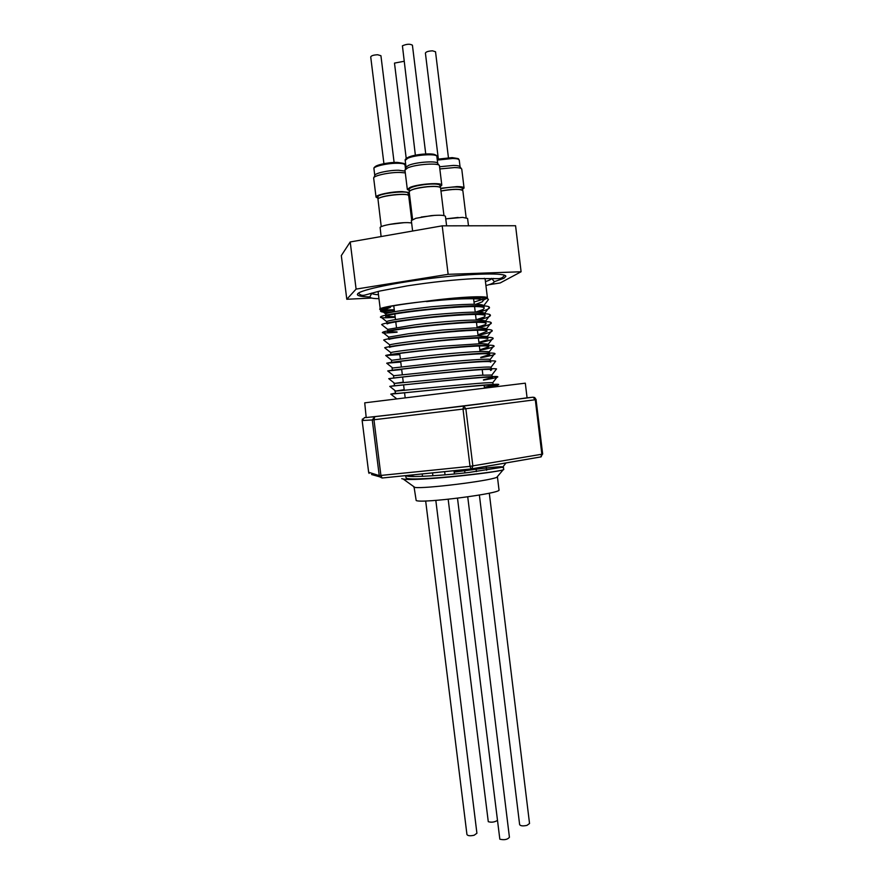 <?xml version="1.0" encoding="UTF-8"?>
<svg xmlns="http://www.w3.org/2000/svg" width="884" height="884" viewBox="0 0 884 884"><rect width="100%" height="100%" fill="white"/><g stroke="black" fill="none" stroke-linecap="round" stroke-linejoin="round"><path stroke-width="1.33" d="M479.382 495.051L519.637 824.65C520.566 825.987 522.996 826.231 526.952 825.38L529.538 823.512L489.305 493.173M457.492 498.211L499.836 839.203C504.366 840.231 507.56 839.59 509.427 837.27L467.735 496.863M425.668 500.963L466.951 834.551C467.824 835.866 470.211 836.098 474.122 835.247L476.918 833.247L435.823 500.388M448.166 499.272L488.277 821.678C491.305 822.584 494.244 822.242 497.084 820.639M414.11 487.283L416.176 500.51C421.104 503.758 502.289 493.327 499.007 489.88L497.394 476.598M371.788 417.027L398.308 413.944L366.197 417.557L364.716 402.839L525.317 383.17L527.074 397.811L514.93 399.513L533.052 397.203L535.306 399.734L465.857 408.728L472.852 465.978L471.846 468.796L471.062 468.94L540.809 456.918L471.581 468.918M398.308 413.944L514.93 399.513M371.556 293.665L369.855 293.632M378.474 294.748C374.584 294.505 372.341 294.007 371.744 293.256L371.667 293.112M408.861 475.725L415.171 476.531M491.659 278.372L494.333 281.687L504.035 278.228L505.88 276.327C506.002 272.791 474.498 273.255 435.315 277.852C396.154 282.405 361.07 289.742 357.777 293.687L357.379 294.571C357.722 295.963 361.887 296.748 369.866 296.936M380.518 311.124L380.838 309.886L390.529 307.345L380.518 311.124C380.783 312.041 384.385 312.45 391.325 312.361M483.194 300.228L487.438 297.996C488.211 295.444 457.459 296.969 425.856 301.289C400.264 304.317 385.225 306.881 380.717 308.947L380.993 309.809M394.386 310.649L381.269 310.781M382.186 309.986L394.264 309.731M378.827 291.278L378.164 292.217L380.297 309.411M454.807 472.012C483.747 468.1 499.559 466.376 502.256 466.84L503.427 467.061L503.703 469.349C507.372 471.249 411.601 482.056 406.242 478.089L405.469 475.636M484.366 387.325L493.493 385.192C496.686 383.081 400.607 393.446 395.723 393.49L394.971 391.17L404.176 389.667M483.46 379.833L492.565 377.523C495.714 375.048 399.601 385.369 394.772 385.778L394.021 383.49L403.248 382.164M493.493 385.192L492.764 382.728C490.2 382.297 472.752 383.656 440.409 386.794L394.971 391.17M492.565 377.523L491.869 375.015L480.797 375.236L394.021 383.49M490.565 370.462L491.637 369.844C494.731 367.004 398.596 377.28 393.811 378.065L393.524 375.755L460.741 368.772C480.697 367.169 490.775 366.672 490.963 367.302L495.659 361.213C491.924 358.838 393.723 369.512 387.722 370.937L401.679 369.523M490.708 362.164C493.758 358.959 397.59 369.192 392.85 370.352L401.668 369.424M480.73 357.346L489.769 354.484C492.786 350.904 396.596 361.103 391.888 362.628L400.739 361.921M490.554 360.948L490.067 359.6C490.742 358.628 476.178 359.423 446.376 361.987L392.739 367.998L392.109 368.131L392.397 370.44M479.813 349.843L488.841 346.804C491.813 342.859 395.59 353.014 390.927 354.904L390.717 352.561L385.214 348.186M489.769 354.484L489.172 351.898C483.139 350.23 439.834 354.307 419.447 356.661L391.601 360.307L391.446 362.76M478.896 342.329L486.863 339.997M487.913 339.113C490.83 334.793 394.584 344.915 389.966 347.169L389.535 347.39M477.99 334.815L486.974 331.423C489.858 326.737 393.579 336.804 389.004 339.434M487.703 337.445L487.36 336.484L477.272 335.809L439.282 338.395C414.729 340.76 392.739 343.832 389.711 344.837L389.457 346.76M477.073 327.301L485.018 324.737L486.045 323.721C488.874 318.671 392.573 328.704 388.043 331.699L397.015 331.887M486.974 331.423L486.465 328.782C485.659 328.163 481.581 327.876 474.255 327.953L442.718 329.986L408.253 333.809L388.717 337.113L388.485 338.915M476.156 319.787L484.089 317.102L485.106 316.03C487.902 310.604 391.557 320.594 387.082 323.953L386.717 321.677L380.65 316.859C379.28 317.931 384.131 318.074 395.203 317.29M486.045 323.721L485.559 321.091C480.134 318.218 435.094 322.185 414.718 324.881L387.756 329.378L387.623 331.997M475.592 312.174L483.161 309.466L484.178 308.317C486.918 302.527 390.551 312.483 386.12 316.218L395.148 316.848M485.106 316.03L484.642 313.4C483.338 311.367 465.691 311.842 431.69 314.837C402.308 318.284 387.336 320.549 386.794 321.632L386.717 321.677M475.78 304.328L482.233 301.831L483.239 300.615C483.835 297.632 455.547 298.361 426.552 301.588C455.47 297.643 483.681 296.228 482.995 298.571L483.239 300.615M484.178 308.317L483.736 305.698C482.609 303.477 465.006 303.853 430.939 306.803C401.402 310.306 386.363 312.671 385.833 313.886L385.711 316.605M503.427 467.061L468.531 472.52C446.332 475.161 412.209 477.526 407.104 476.1L405.955 475.791M491.504 368.783L490.963 367.302M488.841 346.804L488.266 344.196L481.846 343.633L441.271 346.307C412.021 349.346 395.17 351.434 390.717 352.561M373.954 177.507L374.783 175.54C374.109 173.352 388.96 170.06 398.739 170.258L405.071 171.109M405.292 172.888L399.811 172.424C389.137 172.214 372.926 175.805 373.678 178.159L376.043 197.154C375.17 194.999 391.468 191.519 402.176 191.596L409.27 192.458M377.987 198.237L376.043 197.154M381.092 236.547L380.131 227.431C381.114 225.409 398.618 222.37 407.955 222.635L411.624 222.912M403.778 222.713L389.214 224.448M411.69 220.028L408.706 195.773C409.193 192.546 379.335 195.729 377.965 199.055L381.236 226.669M407.789 195.032C404.308 192.955 381.446 195.673 378.573 198.502M408.375 195.32L408.132 193.342C408.618 190.137 379.269 193.253 377.932 196.557L378.065 198.922M437.713 163.485L436.851 156.468C437.293 153.418 415.347 154.744 407.778 158.247L405.203 160.38L406.076 167.396L405.336 167.573L408.651 165.352C416.176 161.949 437.978 160.568 437.702 163.485L438.994 165.209M441.812 185.165L439.447 165.805C439.779 162.645 415.966 164.17 407.756 167.861L404.949 170.071L407.325 189.419L410.154 187.331C418.43 183.839 442.343 182.226 441.812 185.165L440.155 186.734M412.618 231.022L411.336 220.569L415.767 218.315L431.193 215.641C439.735 214.922 444.486 215.155 445.448 216.359L446.608 225.84M434.939 215.342L421.281 217.033M443.956 215.585L440.575 187.861C439.823 186.524 435.425 186.159 427.392 186.778C416.408 188.049 410.342 189.695 409.182 191.74L412.596 219.464M439.613 187.088C437.558 186.303 433.469 186.159 427.337 186.679C418.607 187.607 412.806 188.966 409.933 190.756M440.232 187.397L439.989 185.397C439.26 184.06 434.939 183.695 427.038 184.292C416.242 185.541 410.275 187.176 409.148 189.198L409.391 191.198M410.032 198.613L409.071 198.812M410.01 198.502L409.06 198.701M409.734 196.237L408.784 196.436M439.558 166.756L453.58 165.407C457.625 165.496 459.791 165.993 460.078 166.91L461.36 168.612M440.63 188.292L457.017 186.579C461.47 186.612 463.813 187.099 464.056 188.016L461.768 169.164C461.47 168.17 459.105 167.64 454.696 167.551L439.823 168.943M464.056 188.016L462.442 189.53M445.757 218.878L462.608 217.376L467.581 218.414L468.487 225.807M406.231 158.556L394.485 63.096L403.844 61.339M383.921 163.673L370.716 56.919C371.291 55.67 373.612 54.941 377.689 54.753L380.927 55.725L394.109 162.457M415.369 155.197L402.419 45.802C406.706 43.957 410.043 43.758 412.419 45.206L425.734 153.915M438.342 158.976L425.403 53.062C426.033 51.78 428.409 51.04 432.53 50.83L435.525 51.747L448.431 157.695M462.531 190.215L462.288 188.248C459.857 186.447 452.652 186.579 440.663 188.635M461.956 189.938C457.813 188.822 450.807 189.165 440.95 190.944M466.144 217.696L462.851 190.657C460.409 188.856 453.116 188.988 440.961 191.043M458.144 217.464L445.757 218.867M408.739 196.104L409.69 195.917M409.314 190.546L407.325 189.419M409.447 193.928L408.286 194.635M497.758 476.167L496.753 477.349C488.742 481.051 423.535 489.051 414.861 487.404L413.811 487.206M425.856 301.289L426.552 301.588M503.681 469.117L503.106 469.868C494.41 472.918 414.121 481.603 403.181 479.017L401.745 478.686M484.399 387.535C495.637 385.7 500.278 384.639 498.322 384.352C493.703 383.269 397.933 393.712 390.783 394.12L395.225 393.192M483.493 380.098C494.631 378.197 499.283 377.037 497.438 376.639C493.106 375.125 396.529 385.656 389.756 386.385L394.286 385.667M495.858 369.81L496.543 368.926C492.51 366.993 395.126 377.59 388.739 378.661L395.513 377.866M494.874 362.23L495.659 361.213M480.774 357.755C491.648 355.666 496.311 354.252 494.764 353.501C491.327 350.683 392.308 361.446 386.706 363.213L400.761 362.064M479.868 350.307C490.653 348.152 495.316 346.65 493.869 345.799C490.742 342.528 390.894 353.368 385.689 355.478L399.833 354.617M478.962 342.848C489.659 340.638 494.322 339.047 492.963 338.086C490.145 334.373 389.479 345.279 384.673 347.755M478.056 335.39C488.664 333.113 493.327 331.445 492.068 330.384C489.559 326.196 388.065 337.191 383.667 340.031L384.319 340.561M477.194 327.909C487.681 325.588 492.333 323.842 491.161 322.671C488.974 318.03 386.651 329.102 382.65 332.307C381.037 333.202 385.844 333.18 397.06 332.229M477.968 320.052C487.228 317.853 491.327 316.152 490.266 314.969C488.377 309.853 385.236 321.002 381.656 324.583L382.562 325.312M478.321 312.251C486.642 310.14 490.322 308.472 489.349 307.256C487.791 301.665 383.811 312.892 380.65 316.859M486.907 301.566L488.443 299.554C487.206 293.477 382.396 304.792 379.645 309.135L380.628 310.03M381.888 310.151L394.275 309.82M481.813 299.621L474.001 302.052M392.341 312.14C384.231 312.284 380.584 311.743 381.413 310.538L390.529 307.345M487.438 297.996L485.139 279.09L484.266 278.327M491.614 278.537C491.217 279.41 489.161 280.438 485.449 281.609M488.587 284.758L500.178 282.957L521.096 271.764L515.571 225.729L442.21 225.84L350.208 241.962L341.312 255.609L346.793 299.267L371.689 298.052M521.096 271.764L448.144 274.327L442.21 225.84M448.144 274.327L356.097 289.09L350.208 241.962M356.097 289.09L346.793 299.267M493.548 278.438L491.902 278.891M439.083 409.016L463.603 406.054L463.017 409.082L372.274 419.955L362.153 420.53L368.639 472.266L379.236 475.603L372.274 419.955L374.717 416.795L373.965 419.756L380.927 475.515L382.098 478.012L471.183 468.973M371.567 474.52L379.689 476.819L379.236 475.603L470.023 466.354L471.062 468.94L382.098 478.012L379.689 476.819L382.242 478.045M483.084 403.579L463.603 406.054L465.857 408.728L463.017 409.082L470.023 466.354L541.848 454.221L540.809 456.918L542.577 453.989M405.491 168.789L405.016 164.965C404.739 163.938 402.364 163.363 397.877 163.264C388.021 163.021 373.103 166.402 373.932 168.645C373.578 167.85 374.606 166.844 376.993 165.606C382.474 163.595 389.203 162.534 397.17 162.413M374.871 167.407C374.219 165.308 388.032 162.181 397.148 162.413M408.574 157.142C415.557 153.904 435.779 152.656 435.602 155.451M460.078 166.91L459.249 160.07C459.006 159.109 456.84 158.567 452.741 158.468L437.293 160.092M437.182 159.23L451.978 157.628L437.182 159.23M366.175 417.381L364.429 417.602L366.186 417.469M536.047 399.623L542.666 454.022L541.848 454.221L535.306 399.734L536.135 399.612L534.676 397.535L533.052 397.203L527.063 397.822M369.059 473.393L368.639 472.266L369.059 473.393M368.639 472.233L362.142 420.53L364.429 417.602M362.153 420.53L362.429 419.005M540.621 457.006L541.339 456.674M422.508 476.354L422.209 473.923M445.05 474.852L444.652 471.636M476.41 471.581L475.979 468.089M454.409 474.001L454 470.686M371.744 293.256L369.866 296.969C370.297 298.074 373.324 298.637 378.96 298.659M504.377 275.167C503.394 277.2 501.559 278.361 498.841 278.637L475.636 278.582C454.962 279.609 432.143 282.04 407.192 285.875L379.733 291.057L365.523 294.913C362.352 295.853 360.031 295.245 358.55 293.068M473.603 298.748L474.277 304.284M474.564 306.637L475.238 312.163M475.515 314.516L476.189 320.03M476.476 322.406L477.15 327.909M477.437 330.273L478.111 335.798M478.388 338.152L479.062 343.666M479.349 346.02L480.023 351.523M482.222 369.611L482.885 375.114M484.123 385.313L484.421 387.7M374.783 175.54L373.932 168.645M436.851 156.468C437.37 155.473 435.514 154.634 431.27 153.96C422.95 153.694 415.369 154.755 408.53 157.142M459.249 160.07C456.851 158.435 462.122 159.153 452.265 157.628M405.203 160.38C404.817 159.684 405.756 158.678 408.032 157.363M406.076 167.396L405.237 169.374M397.413 162.413C408.331 163.938 402.585 163.518 405.016 164.965M406.375 475.537L407.093 476.1M506.013 462.907L502.455 467.514M496.874 386.231L498.322 384.352M396.375 398.551L390.783 394.12M492.753 382.717L497.438 376.639M395.778 391.17L389.756 386.385M491.869 375.015L496.543 368.926M394.761 383.446L388.739 378.661M393.756 375.722L387.722 370.937M490.067 359.6L494.764 353.501M392.739 367.998L386.706 363.213M489.172 351.898L493.869 345.799M391.734 360.285L385.689 355.478M488.266 344.196L492.963 338.086M487.371 336.495L492.068 330.384M389.711 344.837L383.667 340.031M486.465 328.793L491.161 322.671M388.706 337.113L382.65 332.307M485.559 321.091L490.266 314.969M387.711 329.401L381.656 324.583M484.642 313.389L489.349 307.256M483.736 305.687L488.443 299.554M385.711 313.953L381.413 310.538M380.706 309.975L379.645 309.135M496.753 477.349L503.106 469.868M414.861 487.404L403.181 479.017M393.778 305.753L394.518 311.721M394.805 314.096L395.491 319.61M395.789 321.986L396.474 327.489M399.69 353.478L400.375 358.981M400.673 361.346L401.347 366.849M401.645 369.203L402.331 374.717M402.618 377.059L403.303 382.562M403.59 384.916L404.275 390.408M404.563 392.772L405.137 397.435M494.333 281.687C493.88 282.979 491.073 284.261 485.924 285.532M464.918 472.918L464.509 469.603M486.62 470.244L486.145 466.332M432.895 475.78L432.53 472.874"/></g></svg>
